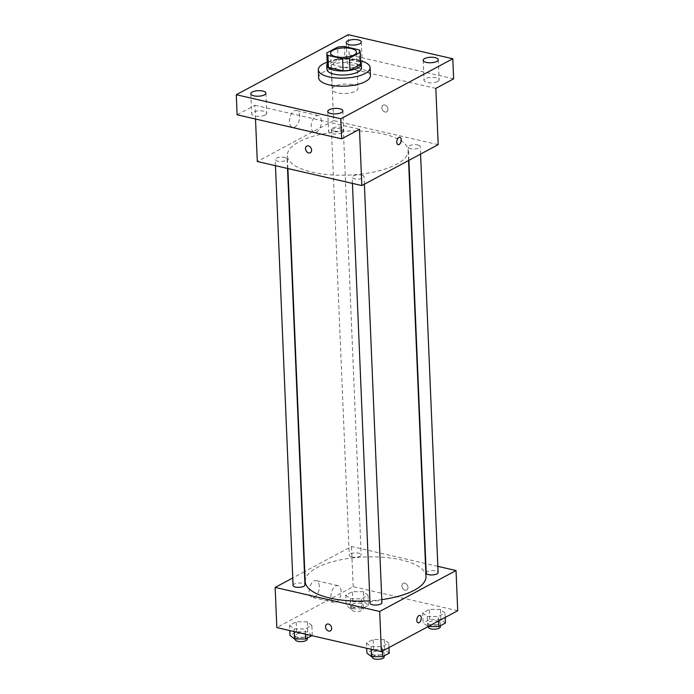 <?xml version="1.0" encoding="UTF-8"?>
<svg xmlns="http://www.w3.org/2000/svg" width="694" height="694" viewBox="0 0 694 694"><rect width="100%" height="100%" fill="white"/><g stroke="black" fill="none" stroke-linecap="round" stroke-linejoin="round"><path stroke-width="0.52" stroke-dasharray="3.47 2.6" d="M352.682 84.694A12.952 4.719 177.6 0 1 357.991 88.242A12.952 4.719 177.6 0 1 345.239 93.499A12.952 4.719 177.6 0 1 332.105 89.326A12.952 4.719 177.6 0 1 339.097 84.807A12.952 4.719 177.6 0 1 352.682 84.694M359.136 49.881L359.639 61.931L344.97 58.556L344.467 46.507M359.639 61.931A16.717 6.09 177.6 0 1 360.741 63.978M327.325 65.375A16.717 6.09 177.6 0 1 327.351 64.941L326.848 52.891M344.97 58.556A16.717 6.09 177.6 0 0 338.065 59.198L327.351 64.941M360.672 62.399A17.272 6.289 -2.4 0 0 343.773 58.391A17.272 6.289 -2.4 0 0 327.264 63.805M326.943 69.417A17.272 6.289 177.6 0 1 336.269 63.388A17.272 6.289 177.6 0 1 354.382 63.241A17.272 6.289 177.6 0 1 361.461 67.977M338.065 59.198L337.562 47.149M327.195 62.191A25.912 9.438 177.6 0 1 359.475 60.517A25.912 9.438 177.6 0 1 360.602 60.794M318.65 77.815A25.912 9.438 177.6 0 1 332.634 68.775A25.912 9.438 177.6 0 1 359.804 68.55A25.912 9.438 177.6 0 1 370.423 75.646M437.671 81.51A7.565 2.759 -2.4 0 0 439.129 79.784A7.565 2.759 -2.4 0 0 433.854 77.39A7.565 2.759 -2.4 0 0 425.457 78.7A7.565 2.759 -2.4 0 0 424.008 80.417A7.565 2.759 -2.4 0 0 429.274 82.812A7.565 2.759 -2.4 0 0 437.671 81.51M360.733 63.805A7.565 2.759 -2.4 0 0 362.181 62.078A7.565 2.759 -2.4 0 0 356.916 59.684A7.565 2.759 -2.4 0 0 348.518 60.994A7.565 2.759 -2.4 0 0 347.061 62.712A7.565 2.759 -2.4 0 0 352.335 65.106A7.565 2.759 -2.4 0 0 360.733 63.805M435.823 88.39L331.281 64.334L349.091 54.791L348.249 34.7M453.633 78.847L349.091 54.791M438.183 144.647L333.641 120.591L331.281 64.334M333.641 120.591L257.301 161.502M255.513 119.03L254.941 105.254L237.122 114.796M299.635 116.219A8.64 4.841 103 0 0 296.477 110.528A8.64 4.841 103 0 0 289.823 117.859A8.64 4.841 103 0 0 292.608 127.366A8.64 4.841 103 0 0 299.635 116.219M265.299 114.944A7.565 2.759 -2.4 0 0 266.756 113.226A7.565 2.759 -2.4 0 0 261.491 110.832A7.565 2.759 -2.4 0 0 253.093 112.142A7.565 2.759 -2.4 0 0 251.636 113.859A7.565 2.759 -2.4 0 0 256.91 116.254A7.565 2.759 -2.4 0 0 265.299 114.944M342.246 132.649A7.565 2.759 -2.4 0 0 343.695 130.932A7.565 2.759 -2.4 0 0 338.429 128.537A7.565 2.759 -2.4 0 0 330.032 129.839A7.565 2.759 -2.4 0 0 328.583 131.565A7.565 2.759 -2.4 0 0 333.849 133.959A7.565 2.759 -2.4 0 0 342.246 132.649M254.941 105.254L359.483 129.31M383.366 133.977A60.456 22.026 177.6 0 1 408.141 150.546A60.456 22.026 177.6 0 1 348.657 175.079A60.456 22.026 177.6 0 1 287.333 155.603A60.456 22.026 177.6 0 1 319.969 134.506A60.456 22.026 177.6 0 1 383.366 133.977M284.687 157.399A5.96 2.169 177.6 0 1 287.125 159.03A5.96 2.169 177.6 0 1 281.261 161.45A5.96 2.169 177.6 0 1 275.223 159.525A5.96 2.169 177.6 0 1 278.433 157.451A5.96 2.169 177.6 0 1 284.687 157.399M417.814 144.985A5.96 2.169 177.6 0 1 420.26 146.616A5.96 2.169 177.6 0 1 414.396 149.037A5.96 2.169 177.6 0 1 408.35 147.119A5.96 2.169 177.6 0 1 411.568 145.037A5.96 2.169 177.6 0 1 417.814 144.985M361.626 175.105A5.96 2.169 177.6 0 1 364.072 176.736A5.96 2.169 177.6 0 1 358.208 179.156A5.96 2.169 177.6 0 1 352.162 177.23A5.96 2.169 177.6 0 1 355.38 175.157A5.96 2.169 177.6 0 1 361.626 175.105M333.849 131.045A5.96 2.169 -2.4 0 0 340.095 130.993A5.96 2.169 -2.4 0 0 343.313 128.919A5.96 2.169 -2.4 0 0 337.267 126.993A5.96 2.169 -2.4 0 0 331.411 129.414A5.96 2.169 -2.4 0 0 333.849 131.045M385.049 112.02A3.782 2.811 -118.2 0 0 386.688 111.838A3.782 2.811 -118.2 0 0 387.373 107.18A3.782 2.811 -118.2 0 0 383.114 105.176A3.782 2.811 -118.2 0 0 382.021 108.837A3.782 2.811 -118.2 0 0 385.049 112.02A3.782 2.811 -118.2 0 0 386.679 111.838A3.782 2.811 -118.2 0 0 387.373 107.18A3.782 2.811 -118.2 0 0 383.114 105.176A3.782 2.811 -118.2 0 0 382.012 108.837A3.782 2.811 -118.2 0 0 385.049 112.029M306.774 146.096L306.774 146.096A3.782 2.811 61.8 0 1 308.414 145.905A3.782 2.811 61.8 0 1 311.441 149.097A3.782 2.811 61.8 0 1 310.348 152.749L310.339 152.758M321.4 121.233A8.64 4.841 103 0 0 318.251 115.542A8.64 4.841 103 0 0 311.597 122.873A8.64 4.841 103 0 0 314.382 132.372A8.64 4.841 103 0 0 321.4 121.233M398.148 144.673L398.148 144.673A3.782 2.117 -77 0 1 396.933 140.518A3.782 2.117 -77 0 1 399.839 137.308L399.848 137.308M305.187 581.511A60.456 22.026 177.6 0 1 337.822 560.414A60.456 22.026 177.6 0 1 401.219 559.885A60.456 22.026 177.6 0 1 425.995 576.445M381.795 599.625A60.456 22.026 177.6 0 1 369.919 600.804M351.702 556.952A5.96 2.169 -2.4 0 0 357.948 556.9A5.96 2.169 -2.4 0 0 361.166 554.818A5.96 2.169 -2.4 0 0 355.12 552.901A5.96 2.169 -2.4 0 0 349.256 555.321A5.96 2.169 -2.4 0 0 351.702 556.952M370.015 603.138A5.96 2.169 177.6 0 1 373.233 601.056A5.96 2.169 177.6 0 1 379.479 601.004A5.96 2.169 177.6 0 1 381.917 602.635M426.203 573.027A5.96 2.169 177.6 0 1 429.421 570.945A5.96 2.169 177.6 0 1 435.667 570.893A5.96 2.169 177.6 0 1 438.105 572.524M293.068 585.432A5.96 2.169 177.6 0 1 296.286 583.35A5.96 2.169 177.6 0 1 302.541 583.298A5.96 2.169 177.6 0 1 304.978 584.938M437.853 566.365L425.804 563.597M425.448 563.511L351.494 546.49L304.77 571.535M304.423 571.717L292.755 577.972M289.563 625.329L294.1 628.911L305.247 628.938L311.858 625.398L307.321 621.824L296.173 621.789L289.563 625.329L294.1 628.911L305.247 628.938L311.858 625.398L307.321 621.824L296.173 621.789L289.563 625.329L289.78 630.568M422.689 612.923L427.226 616.498L438.374 616.532L444.984 612.984L440.447 609.41L429.3 609.375L422.689 612.923L427.226 616.498L438.374 616.532L444.984 612.984L440.447 609.41L429.3 609.375L422.689 612.923L423.114 622.969L428.207 626.543M457.719 610.729L353.177 586.673L276.828 627.593M366.501 643.034L371.038 646.608L382.186 646.643L388.796 643.104L384.259 639.521L373.12 639.495L366.501 643.034L371.038 646.608L382.186 646.643L388.796 643.104L384.259 639.521L373.12 639.495L366.501 643.034L366.727 648.274M345.751 595.218L350.288 598.792L361.435 598.827L368.046 595.279L363.509 591.704L352.361 591.67L345.751 595.218L350.288 598.792L361.435 598.827L368.046 595.279L363.509 591.704L352.361 591.67L345.751 595.218L346.167 605.263L350.704 608.838L361.852 608.872L368.462 605.324L363.925 601.75L352.786 601.715L346.167 605.263M353.177 586.673L351.494 546.49M319.335 586.326A8.64 4.841 103 0 0 316.178 580.635A8.64 4.841 103 0 0 309.524 587.965A8.64 4.841 103 0 0 312.309 597.465A8.64 4.841 103 0 0 319.335 586.326M405.088 590.16A3.782 2.811 -118.2 0 0 406.727 589.978A3.782 2.811 -118.2 0 0 407.413 585.32A3.782 2.811 -118.2 0 0 403.153 583.316A3.782 2.811 -118.2 0 0 402.06 586.977A3.782 2.811 -118.2 0 0 405.088 590.16A3.782 2.811 -118.2 0 0 406.719 589.978A3.782 2.811 -118.2 0 0 407.413 585.32A3.782 2.811 -118.2 0 0 403.153 583.316A3.782 2.811 -118.2 0 0 402.052 586.977A3.782 2.811 -118.2 0 0 405.088 590.16M326.813 624.236L326.813 624.236A3.782 2.811 61.8 0 1 328.453 624.045A3.782 2.811 61.8 0 1 331.48 627.237A3.782 2.811 61.8 0 1 330.387 630.889L330.379 630.889M341.11 591.331A8.64 4.841 103 0 0 337.952 585.641A8.64 4.841 103 0 0 331.298 592.971A8.64 4.841 103 0 0 334.083 602.479A8.64 4.841 103 0 0 341.11 591.331M418.187 622.813L418.196 622.813A3.782 2.117 -77 0 1 416.973 618.658A3.782 2.117 -77 0 1 419.887 615.448L419.887 615.448M360.828 603.416A5.96 2.169 177.6 0 1 363.274 605.047A5.96 2.169 177.6 0 1 357.41 607.467A5.96 2.169 177.6 0 1 351.364 605.541A5.96 2.169 177.6 0 1 354.582 603.468A5.96 2.169 177.6 0 1 360.828 603.416M350.704 608.838L350.288 598.792M361.852 608.872L361.435 598.827M368.462 605.324L368.046 595.279M363.925 601.75L363.509 591.704M352.786 601.715L352.361 591.67M361.001 607.432A5.96 2.169 177.6 0 1 363.439 609.063A5.96 2.169 177.6 0 1 357.575 611.483A5.96 2.169 177.6 0 1 351.528 609.566A5.96 2.169 177.6 0 1 354.747 607.484A5.96 2.169 177.6 0 1 361.001 607.432M311.884 635.652L307.737 631.87L296.598 631.835L289.979 635.374M304.64 633.527A5.96 2.169 177.6 0 1 307.086 635.157A5.96 2.169 177.6 0 1 301.222 637.578A5.96 2.169 177.6 0 1 295.176 635.661A5.96 2.169 177.6 0 1 298.394 633.579A5.96 2.169 177.6 0 1 304.64 633.527M294.213 631.592L294.1 628.911M305.464 634.177L305.247 628.938M312.274 635.444L311.858 625.398M307.737 631.87L307.321 621.824M296.598 631.835L296.173 621.789M295.34 639.677A5.96 2.169 177.6 0 1 298.559 637.595A5.96 2.169 177.6 0 1 304.813 637.543A5.96 2.169 177.6 0 1 307.251 639.174M445.409 623.03L440.872 619.456L429.725 619.421L423.114 622.969M437.775 621.113A5.96 2.169 177.6 0 1 440.213 622.752A5.96 2.169 177.6 0 1 434.349 625.164A5.96 2.169 177.6 0 1 428.302 623.247A5.96 2.169 177.6 0 1 431.521 621.165A5.96 2.169 177.6 0 1 437.775 621.113M427.651 626.543L427.226 616.498M438.565 620.991L438.374 616.532M445.175 617.452L444.984 612.984M440.872 619.456L440.447 609.41M429.725 619.421L429.3 609.375M428.476 627.263A5.96 2.169 177.6 0 1 431.694 625.19A5.96 2.169 177.6 0 1 437.94 625.138A5.96 2.169 177.6 0 1 440.386 626.769M389.221 653.149L384.684 649.567L373.537 649.541L366.926 653.08M381.587 651.232A5.96 2.169 177.6 0 1 384.025 652.863A5.96 2.169 177.6 0 1 378.161 655.283A5.96 2.169 177.6 0 1 372.114 653.366A5.96 2.169 177.6 0 1 375.333 651.284A5.96 2.169 177.6 0 1 381.587 651.232M371.151 649.289L371.038 646.608M382.377 651.111L382.186 646.643M388.987 647.563L388.796 643.104M384.684 649.567L384.259 639.521M373.537 649.541L373.12 639.495M372.288 657.383A5.96 2.169 177.6 0 1 375.506 655.301A5.96 2.169 177.6 0 1 381.752 655.249A5.96 2.169 177.6 0 1 384.198 656.88M330.587 53.169L332.105 89.326M356.473 52.085L357.991 88.242M327.742 111.474L328.583 131.565M342.853 110.84L343.695 130.932M423.167 60.326L424.008 80.417M438.287 59.693L439.129 79.784M346.219 42.62L347.061 62.712M361.34 41.987L362.181 62.078M250.794 93.768L251.636 113.859M265.915 93.135L266.756 113.226M318.251 115.542L296.477 110.528M314.382 132.372L292.608 127.366M408.558 160.522L408.141 150.546M287.88 168.538L287.333 155.603M331.411 129.414L349.256 555.321M343.313 128.919L361.166 554.818M364.385 184.196L364.072 176.736M352.422 183.39L352.162 177.23M420.573 154.085L420.26 146.616M408.905 160.331L408.35 147.119M287.524 168.46L287.125 159.03M275.475 165.692L275.223 159.525M337.952 585.641L316.178 580.635M334.083 602.479L312.309 597.465M363.439 609.063L363.274 605.047M351.528 609.566L351.364 605.541M307.208 638.159L307.086 635.157M295.314 638.957L295.176 635.661M440.343 625.745L440.213 622.752M428.441 626.543L428.302 623.247M384.155 655.865L384.025 652.863M372.253 656.663L372.114 653.366"/><path stroke-width="1.04" d="M351.164 48.537A12.952 4.719 177.6 0 1 356.473 52.085A12.952 4.719 177.6 0 1 343.73 57.342A12.952 4.719 177.6 0 1 330.587 53.169A12.952 4.719 177.6 0 1 337.579 48.649A12.952 4.719 177.6 0 1 351.164 48.537M337.562 47.149L326.848 52.891A16.717 6.09 177.6 0 0 326.822 53.325A16.717 6.09 177.6 0 0 327.924 55.373L342.593 58.747A16.717 6.09 177.6 0 0 349.498 58.105L360.212 52.362A16.717 6.09 177.6 0 0 360.238 51.929A16.717 6.09 177.6 0 0 359.136 49.881L344.467 46.507A16.717 6.09 177.6 0 0 337.562 47.149M349.498 58.105L350.002 70.155L360.715 64.412L360.212 52.362M360.238 51.929L360.741 63.978A16.717 6.09 177.6 0 1 360.715 64.412M350.002 70.155A16.717 6.09 177.6 0 1 343.096 70.797L342.593 58.747M326.822 53.325L327.325 65.375A16.717 6.09 177.6 0 0 328.427 67.422L343.096 70.797M327.264 63.805A17.272 6.289 -2.4 0 0 326.779 65.401A17.272 6.289 -2.4 0 0 338.802 70.866A17.272 6.289 -2.4 0 0 357.974 67.882A17.272 6.289 -2.4 0 0 361.288 63.952A17.272 6.289 -2.4 0 0 360.672 62.399M361.288 63.952L361.461 67.977A17.272 6.289 177.6 0 1 358.139 71.907A17.272 6.289 177.6 0 1 338.976 74.891A17.272 6.289 177.6 0 1 326.943 69.417L326.779 65.401M328.427 67.422L327.924 55.373M360.602 60.794A25.912 9.438 177.6 0 1 370.093 67.613A25.912 9.438 177.6 0 1 344.597 78.127A25.912 9.438 177.6 0 1 318.312 69.782A25.912 9.438 177.6 0 1 327.195 62.191M370.093 67.613L370.423 75.646A25.912 9.438 177.6 0 1 344.935 86.16A25.912 9.438 177.6 0 1 318.65 77.815L318.312 69.782M252.252 92.05A7.565 2.759 177.6 0 1 260.64 90.74A7.565 2.759 177.6 0 1 265.915 93.135A7.565 2.759 177.6 0 1 258.472 96.206A7.565 2.759 177.6 0 1 250.794 93.768A7.565 2.759 177.6 0 1 252.252 92.05M347.677 40.903A7.565 2.759 177.6 0 1 356.074 39.593A7.565 2.759 177.6 0 1 361.34 41.987A7.565 2.759 177.6 0 1 353.897 45.058A7.565 2.759 177.6 0 1 346.219 42.62A7.565 2.759 177.6 0 1 347.677 40.903M424.615 58.608A7.565 2.759 177.6 0 1 433.013 57.298A7.565 2.759 177.6 0 1 438.287 59.693A7.565 2.759 177.6 0 1 430.844 62.764A7.565 2.759 177.6 0 1 423.167 60.326A7.565 2.759 177.6 0 1 424.615 58.608M329.19 109.756A7.565 2.759 177.6 0 1 337.588 108.446A7.565 2.759 177.6 0 1 342.853 110.84A7.565 2.759 177.6 0 1 335.41 113.911A7.565 2.759 177.6 0 1 327.742 111.474A7.565 2.759 177.6 0 1 329.19 109.756M340.823 118.761L452.792 58.756L348.249 34.7L236.281 94.714L340.823 118.761L341.665 138.852L359.483 129.31L361.843 185.558L438.183 144.647L435.823 88.39L453.633 78.847L452.792 58.756M399.839 137.308A3.782 2.117 -77 0 1 401.219 139.798A3.782 2.117 -77 0 1 398.148 144.673A3.782 2.117 -77 0 1 396.933 140.518A3.782 2.117 -77 0 1 399.848 137.308A3.782 2.117 -77 0 1 401.227 139.798A3.782 2.117 -77 0 1 398.148 144.673M341.665 138.852L237.122 114.796L236.281 94.714M361.843 185.558L257.301 161.502L255.513 119.03M308.414 145.905A3.782 2.811 61.8 0 1 311.441 149.097A3.782 2.811 61.8 0 1 310.339 152.758A3.782 2.811 61.8 0 1 306.08 150.754A3.782 2.811 61.8 0 1 306.774 146.096A3.782 2.811 61.8 0 1 308.414 145.905M310.348 152.749A3.782 2.811 61.8 0 1 306.08 150.754A3.782 2.811 61.8 0 1 306.774 146.096M408.558 160.522L425.995 576.445A60.456 22.026 177.6 0 1 381.795 599.625M369.919 600.804A60.456 22.026 177.6 0 1 305.187 581.511L287.88 168.538M364.385 184.196L381.917 602.635A5.96 2.169 177.6 0 1 376.061 605.055A5.96 2.169 177.6 0 1 370.015 603.138L352.422 183.39M420.573 154.085L438.105 572.524A5.96 2.169 177.6 0 1 432.249 574.944A5.96 2.169 177.6 0 1 426.203 573.027L408.905 160.331M287.524 168.46L304.978 584.938A5.96 2.169 177.6 0 1 299.114 587.35A5.96 2.169 177.6 0 1 293.068 585.432L275.475 165.692M292.755 577.972L275.145 587.41L379.687 611.466L456.027 570.546L437.853 566.365M275.145 587.41L276.828 627.593L381.37 651.64L379.687 611.466M381.37 651.64L457.719 610.729L456.027 570.546M419.887 615.448A3.782 2.117 -77 0 1 421.267 617.938A3.782 2.117 -77 0 1 418.196 622.813A3.782 2.117 -77 0 1 416.973 618.658A3.782 2.117 -77 0 1 419.887 615.448A3.782 2.117 -77 0 1 421.267 617.938A3.782 2.117 -77 0 1 418.187 622.813M328.453 624.045A3.782 2.811 61.8 0 1 331.48 627.237A3.782 2.811 61.8 0 1 330.379 630.889A3.782 2.811 61.8 0 1 326.119 628.894A3.782 2.811 61.8 0 1 326.813 624.236A3.782 2.811 61.8 0 1 328.453 624.045M330.387 630.889A3.782 2.811 61.8 0 1 326.119 628.885A3.782 2.811 61.8 0 1 326.813 624.236M289.78 630.568L289.979 635.374L294.516 638.948L305.664 638.983L311.884 635.652M294.516 638.948L294.213 631.592M305.664 638.983L305.464 634.177M307.208 638.159L307.251 639.174A5.96 2.169 177.6 0 1 301.387 641.594A5.96 2.169 177.6 0 1 295.34 639.677L295.314 638.957M428.207 626.543L438.799 626.578L445.409 623.03L445.175 617.452M438.799 626.578L438.565 620.991M440.343 625.745L440.386 626.769A5.96 2.169 177.6 0 1 434.522 629.189A5.96 2.169 177.6 0 1 428.476 627.263L428.441 626.543M366.727 648.274L366.926 653.08L371.464 656.654L382.611 656.689L389.221 653.149L388.987 647.563M371.464 656.654L371.151 649.289M382.611 656.689L382.377 651.111M384.155 655.865L384.198 656.88A5.96 2.169 177.6 0 1 378.334 659.3A5.96 2.169 177.6 0 1 372.288 657.383L372.253 656.663"/></g></svg>
